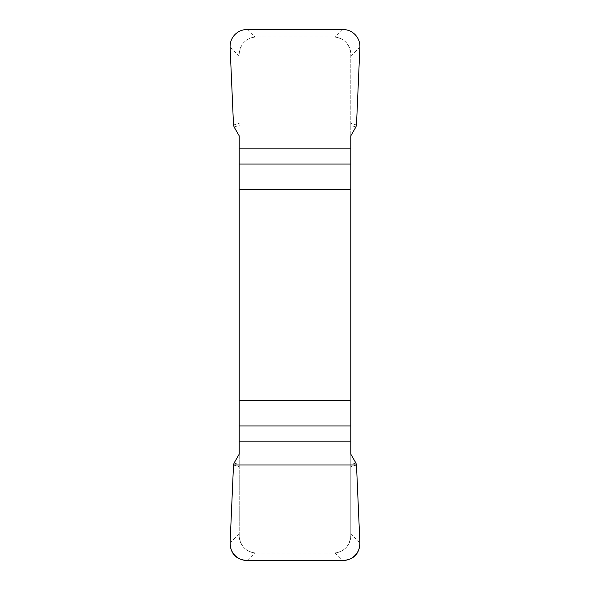 <?xml version="1.0" encoding="UTF-8"?>
<svg xmlns="http://www.w3.org/2000/svg" width="590" height="590" viewBox="0 0 590 590"><rect width="100%" height="100%" fill="white"/><g stroke="black" fill="none" stroke-linecap="round" stroke-linejoin="round"><path stroke-width="0.44" stroke-dasharray="2.95 2.21" d="M239.216 135.862L239.216 535.831C240.248 545.765 245.521 551.473 255.028 552.941L333.616 552.992L256.385 552.992A17.162 17.162 0 0 1 239.216 535.831L239.216 454.138M350.785 454.138L350.785 535.831A17.162 17.162 0 0 1 333.616 552.992L334.973 552.941C344.464 551.488 349.73 545.787 350.785 535.831L350.785 54.169C349.752 44.235 344.479 38.527 334.973 37.059L256.385 37.008L333.616 37.008A17.162 17.162 0 0 1 350.785 54.169L350.785 135.862M255.028 37.059C245.536 38.512 240.27 44.213 239.216 54.169A17.162 17.162 0 0 1 256.385 37.008L255.028 37.059L247.129 29.5M234.075 463.047L239.216 464.544M233.507 465.001L239.216 466.668M355.925 463.047L350.785 464.544M356.493 465.001L350.785 466.668M355.925 126.953L350.785 125.456M356.493 124.999L350.785 123.332M234.075 126.953L239.216 125.456M233.507 124.999L239.216 123.332M359.893 542.719L350.785 534.002M239.216 534.002L230.107 542.719M334.973 552.941L342.871 560.5M247.129 560.5L255.028 552.941M230.107 47.281L239.216 55.998M350.785 55.998L359.893 47.281M342.871 29.5L334.973 37.059"/><path stroke-width="0.89" d="M239.216 189.338L350.785 189.338L350.785 135.862L355.925 126.953L356.493 124.999L359.893 47.281A17.434 17.162 136.3 0 0 342.871 29.5L247.129 29.5A17.434 17.162 43.8 0 0 230.107 47.281L233.507 124.999L234.075 126.953L239.216 135.862L239.216 454.138L234.075 463.047L233.507 465.001L230.107 542.719A17.434 17.162 -43.8 0 0 247.129 560.5L342.871 560.5A17.434 17.162 -136.3 0 0 359.893 542.719L356.493 465.001L355.925 463.047L350.785 454.138L350.785 400.662L239.216 400.662M350.785 189.338L350.785 400.662M359.885 542.586C359.598 553.759 353.882 559.726 342.738 560.5L247.262 560.5C236.118 559.726 230.402 553.759 230.115 542.586L233.507 465.001L356.493 465.001L359.885 542.586M350.785 164.042L239.216 164.042M239.216 148.872L350.785 148.872M239.216 425.958L350.785 425.958M350.785 441.128L239.216 441.128"/></g></svg>
